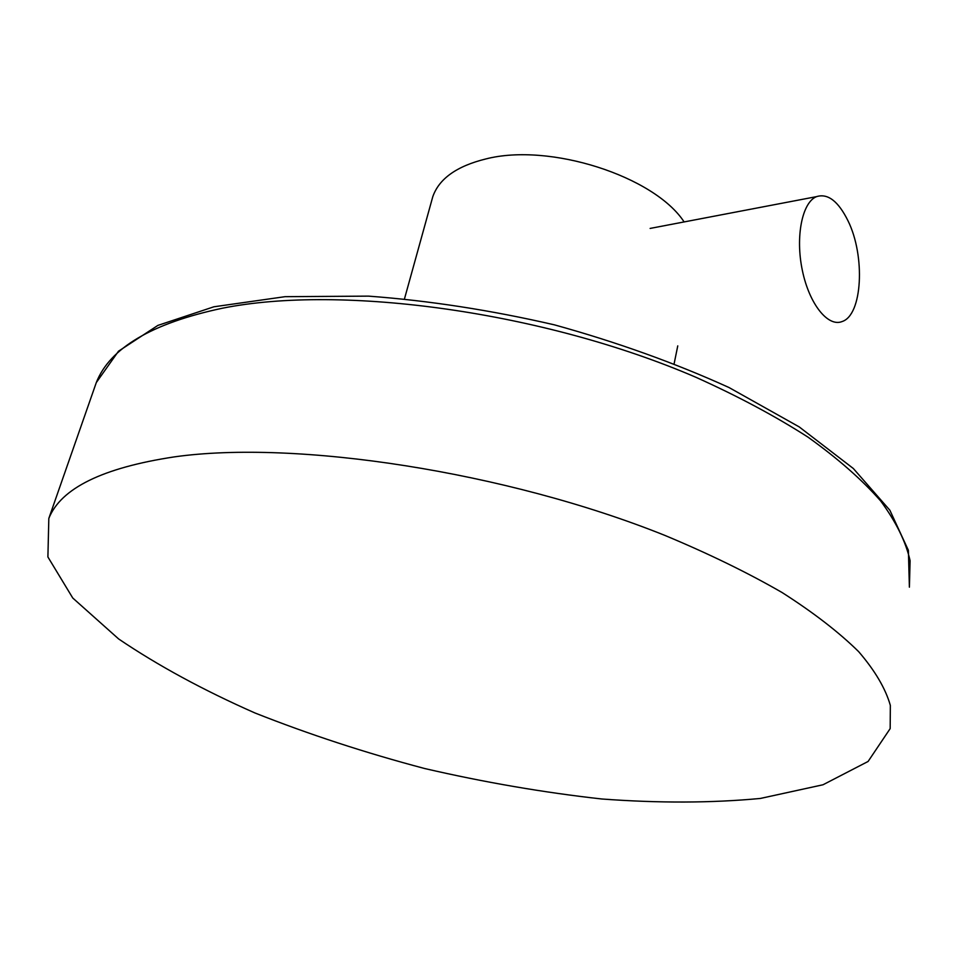 <?xml version="1.0" encoding="UTF-8"?>
<svg xmlns="http://www.w3.org/2000/svg" width="958" height="958" viewBox="0 0 958 958"><rect width="100%" height="100%" fill="white"/><g stroke="black" fill="none" stroke-linecap="round" stroke-linejoin="round"><path stroke-width="1.44" d="M174.26 456.894C295.938 439.65 506.028 471.635 664.696 535.33C708.501 553.592 747.635 572.656 782.099 592.535C813.414 612.521 838.933 632.232 858.667 651.656C874.989 670.648 885.539 688.562 890.341 705.387L890.174 728.607L868.092 761.466L823.006 784.77L760.365 798.445C711.758 803.043 658.876 803.223 601.72 798.984C543.33 792.47 484.305 782.315 424.645 768.52C365.525 752.88 308.955 734.355 254.948 712.968C203.264 690.155 157.831 665.487 118.636 638.95L72.76 598.02L47.9 556.969L48.822 518.422C60.845 488.269 102.662 467.767 174.26 456.894M816.515 196.641C827.796 193.133 838.286 201.192 848.01 220.807C865.493 256.037 862.44 315.062 842.178 321.517C828.023 327.432 809.247 304.057 802.349 270.384C795.248 236.782 802.145 202.342 816.515 196.641L650.123 228.423M684.12 221.933C654.266 176.176 549.521 142.467 485.694 158.98C456.631 166.177 438.98 178.799 432.753 196.809L431.807 200.21M48.822 518.422L96.303 382.565L118.505 351.203L157.902 325.397L213.909 306.788L285.041 296.681L368.483 296.13C428.992 300.62 490.987 310.2 554.454 324.858C617.012 342.186 675.198 363.082 729.026 387.535L799.2 426.897L853.339 468.51L889.862 510.231L908.388 550.323L909.393 587.17L910.1 560.693C905.837 541.737 896.017 521.823 880.653 500.938C861.996 479.707 837.759 458.439 807.953 437.111C775.118 416.047 737.768 396.109 695.903 377.284C544.252 311.889 342.006 284.143 222.376 308.225C151.903 323.205 109.883 347.982 96.303 382.565L93.884 389.499M674.181 363.453L677.761 345.886M404.516 298.728L432.753 196.809"/></g></svg>
